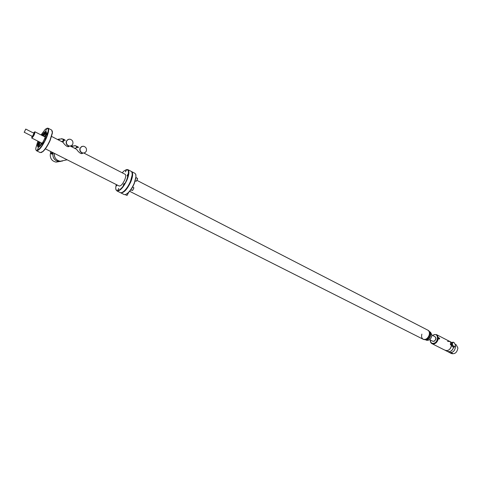 <?xml version="1.0" encoding="UTF-8"?>
<svg xmlns="http://www.w3.org/2000/svg" width="482" height="482" viewBox="0 0 482 482"><rect width="100%" height="100%" fill="white"/><g stroke="black" fill="none" stroke-linecap="round" stroke-linejoin="round"><path stroke-width="0.72" d="M123.995 194.451L124.037 194.475C124.989 194.891 126.266 194.397 127.863 192.993C130.327 190.673 132.448 187.432 134.219 183.268L135.888 177.111C136.057 175.014 135.689 173.725 134.773 173.231L131.562 171.562M131.303 171.453L131.508 171.538C133.159 172.755 132.996 176.02 131.008 181.34L130.815 181.822C127.176 189.426 123.82 193.095 120.747 192.83L120.512 192.686M135.81 174.839L135.966 177.376L134.333 183.401C132.604 187.468 130.532 190.637 128.122 192.902L125.898 194.336M130.435 181.407L130.676 181.238C132.104 177.563 132.568 174.773 132.074 172.875L132.231 175.388L130.556 181.105L132.152 175.117C132.321 173.056 131.96 171.785 131.062 171.303L127.832 169.628M120.259 192.583L120.301 192.607C121.229 193.011 122.482 192.529 124.055 191.149C126.471 188.878 128.574 185.697 130.363 181.587L130.477 181.714C128.73 185.727 126.676 188.842 124.314 191.053L122.115 192.475C125.067 191.077 127.85 187.486 130.477 181.714L130.815 181.822M423.166 339.244L423.208 339.262C425.702 339.943 427.679 338.611 429.131 335.261C429.787 332.815 429.348 331.116 427.811 330.152L137.129 180.473M427.853 330.176L428.263 330.381C429.799 331.345 430.239 333.05 429.589 335.49C428.13 338.84 426.154 340.172 423.66 339.491L423.624 339.473M421.871 334.134C421.208 336.587 421.654 338.292 423.208 339.262C425.702 339.943 427.679 338.611 429.131 335.261C429.787 332.815 429.348 331.116 427.811 330.152M430.312 336.062L429.173 338.117L430.312 336.062M425.443 339.702C427.564 339.967 429.191 338.738 430.324 336.014C430.86 334.116 430.589 332.682 429.522 331.724M33.891 133.225L34.228 133.08C34.264 134.285 33.698 135.484 32.529 136.677L32.324 136.358M34.33 133.189L34.499 133.761M33.125 136.484L32.559 136.689M34.234 133.086L34.62 133.165M32.457 137.28L32.433 136.683M34.264 133.098L34.728 132.803M32.005 136.195L32.131 137.49C33.824 135.761 34.644 134.026 34.602 132.279L33.589 133.074M31.86 136.123L31.902 138.009C33.933 135.942 34.921 133.857 34.867 131.761L33.445 133.002M33.981 133.327L32.439 136.37M24.275 132.219L25.763 129.074L24.275 132.219M72.071 146.052L70.932 146.389M71.095 146.474L72.505 145.932M61.726 161.127L58.81 161.548L56.514 160.843C53.737 159.138 52.562 156.686 52.996 153.493M62.491 161.06L60.226 161.253C56.081 160.289 54.129 157.656 54.358 153.348C54.008 156.487 55.195 158.885 57.918 160.542L60.226 161.253L63.817 160.5M62.166 161.09L60.63 161.163L62.166 161.09M60.834 161.121L62.292 161.078M62.467 160.868L62.094 160.861M50.532 153.384L50.236 154.734C50.242 158.801 52.201 161.259 56.105 162.115L59.238 161.59M60.642 161.464L58.756 161.56C54.821 160.693 52.857 158.217 52.845 154.12L52.93 153.565M50.767 151.535L50.447 152.734C50.447 153.698 50.965 153.505 52.002 152.161M52.086 152.613L50.965 153.541L50.508 153.258M53.46 152.896L52.61 153.879L51.875 153.698M51.875 153.631L51.936 153.174M51.737 154.047L52.405 153.963L53.369 152.848M52.02 154.162L50.893 153.565M51.032 153.505L51.652 153.939M51.694 153.204L51.64 153.505M51.954 153.089L52.056 152.71M51.634 153.631L51.194 153.397M51.694 153.83L51.038 153.481M51.731 153.975L50.929 153.553M50.857 153.577L51.99 154.18M51.237 153.36L52.375 153.963M52.424 153.921L51.291 153.318M52.652 153.704L51.52 153.101L52.652 153.71M51.616 153.005L52.749 153.607M52.809 153.541L51.676 152.939M52.875 153.505L51.664 152.866M51.719 152.89L52.851 153.493M51.923 152.637L53.056 153.24M53.116 153.162L51.984 152.559M431.77 336.406L430.559 338.768M426.389 340.22L426.425 340.238C429.39 340.702 431.233 338.967 431.956 335.038L430.498 332.182L429.492 331.664L430.872 334.484C430.167 338.382 428.335 340.123 425.383 339.714L426.425 340.238M436.644 334.701L436.704 334.731C439.349 337.936 438.578 340.985 434.384 343.865L432.035 343.708M432.625 335.484L434.24 334.544L436.535 334.647C439.18 337.852 438.409 340.901 434.216 343.78L431.968 343.678C430.769 343.009 430.221 341.786 430.312 340.003M430.348 340.021C430.48 342.618 431.679 343.696 433.939 343.256C438.62 341.949 438.614 333.026 433.963 334.785L432.655 335.502M453.562 347.227C452.917 349.474 451.658 350.944 449.784 351.643L447.483 351.498M447.609 350.547C449.869 349.625 451.182 347.805 451.544 345.094C450.604 349.257 448.537 351.035 445.356 350.426L447.609 350.547M432.511 343.949L432.137 343.762C435.493 344.299 437.566 342.359 438.361 337.942L436.704 334.731L449.863 341.503L451.417 343.588L449.863 341.503L447.549 341.383M447.525 351.517L445.187 350.336M451.273 344.564L450.652 344.973L450.302 343.66L451.273 344.564M439.741 338.647L439.096 339.057L438.741 337.737L439.741 338.647M450.682 344.51L450.977 344.178L450.622 343.787L450.351 344.226L450.76 344.823L450.58 344.208M439.138 338.587L439.036 338.286M444.326 349.878L444.651 349.992M444.784 350.034L445.193 350.191M432.709 344.028L433.499 344.305M450.857 344.943L450.525 343.672L450.857 344.943M439.319 339.027L438.988 337.743L439.319 339.027M438.807 338.304L439.084 337.864L439.451 338.262L439.355 338.9L438.807 338.304M450.14 352.836L452.23 353.149L452.514 353.402L451.2 353.354M451.67 353.607L451.706 353.625C455.092 354.198 457.153 352.306 457.9 347.962L456.189 344.763L455.195 344.25M449.2 352.36L449.338 352.432C452.719 352.999 454.785 351.101 455.538 346.745L455.357 345.504L455.532 346.745C454.785 351.101 452.719 352.993 449.338 352.432L447.627 351.565C450.363 352.24 452.369 350.794 453.652 347.227M449.302 352.414L449.893 352.716M450.405 352.776L450.381 353.149L452.092 353.119M451.755 352.981L450.797 353.161L450.833 352.824M450.797 352.842L450.797 353.161M452.592 346.745L451.501 344.931L451.447 343.455M452.725 342.22L451.616 342.907L451.544 344.889L452.743 346.877L454.008 347.136M455.291 345.919L454.399 347.016L452.212 344.684L453.008 342.136L454.134 342.594C452.785 341.943 452.243 342.618 452.502 344.618C453.333 346.654 454.225 347.197 455.171 346.251L455.243 344.419L453.99 342.473M62.973 140.521L63.287 140.762M58.545 139.226L57.593 139.521M57.726 139.593L58.961 139.099M63.214 139.894L63.793 139.864L64.112 140.672M82.705 153.107C80.958 155.355 76.614 149.655 76.704 149.36L70.342 146.088M69.257 146.136C67.546 148.468 62.961 142.69 63.154 142.383L51.646 136.46M45.929 134.707L44.187 136.533L45.929 134.707M41.036 142.738L40.59 145.221L41.036 142.738M82.265 153.264L81.832 153.523M68.854 146.263L68.408 146.564M45.935 134.924L45.609 134.032L45.218 134.026L43.157 136.008M40.006 142.214C39.452 144.016 39.404 145.07 39.879 145.371L40.771 145.1M39.072 146.323C38.723 145.63 38.928 144.208 39.687 142.051M42.838 135.84L45.917 132.827M42.332 135.587L45.224 132.61L45.7 132.616C47.832 133.165 41.801 145.919 39.223 146.293L38.789 146.281C38.168 145.841 38.301 144.347 39.181 141.798M44.055 133.43L46.284 131.737M38.409 147.263L38.464 144.461M45.049 138.653L44.91 138.256C46.477 134.418 46.838 132.152 46.013 131.459C45.103 131.218 43.717 132.514 41.844 135.334M38.687 141.545C37.506 144.763 37.295 146.655 38.048 147.215C39.759 147.143 41.97 144.323 44.687 138.756L46.176 138.527C42.259 146.588 39.066 150.673 36.59 150.782L36.023 149.926M40.265 152.619L42.771 151.541C45.296 149.065 47.712 145.281 50.02 140.184L52.315 132.658L51.694 130.08L48.055 128.188M47.025 128.236L48.019 128.17C49.218 129.176 48.676 132.46 46.399 138.021L46.176 138.527M45.724 130.857L46.766 128.67L45.724 130.857M42.338 144.425L43.386 142.202L42.338 144.425M46.579 134.737L47.628 132.52L46.579 134.737M41.627 135.225L41.759 134.345L41.133 134.966M36.554 146.028L37.584 143.841L36.554 146.028M37.307 150.047L38.343 147.841L37.307 150.047M52.279 130.984L52.43 132.978L50.182 140.34C47.929 145.317 45.567 149.022 43.097 151.438L41.331 152.553M45.163 138.388L46.399 138.021L44.91 138.256M46.049 137.918C49.164 129.718 48.929 126.838 45.332 129.284L41.036 134.918M37.885 141.136L35.861 148.022C35.047 154.198 41.753 147.866 45.832 138.424M63.003 140.142L63.25 140.901M65.124 140.395L63.919 139.575C61.931 138.629 60.057 138.738 58.304 139.888M57.991 139.726L61.696 138.702L63.931 139.358L65.329 140.34M59.394 138.991L57.774 139.617M58.647 140.063L59.485 140.497M63.232 140.907L63.564 139.798M63.66 141.491L61.6 141.346M69.577 146.088L71.481 145.672L72.764 144.208C73.397 141.545 72.396 139.858 69.751 139.147L67.872 139.563L66.6 141.021C65.956 143.672 66.95 145.359 69.577 146.088L69.336 146.142C66.715 145.419 65.721 143.732 66.365 141.081L68.516 139.274L66.365 141.081C65.721 143.732 66.715 145.419 69.336 146.142L67.637 146.57M68.456 146.552L68.95 146.239M72.945 145.835L71.155 146.504M71.402 146.63L75.102 145.606L78.729 147.323M78.524 147.371C76.295 145.552 74.023 145.359 71.71 146.793M76.638 147.823L76.373 147.353C76.692 146.558 77.084 146.546 77.542 147.317L77.488 147.619M74.475 148.185L75.813 148.022L74.445 148.197M72.041 146.962L72.975 147.444M83.133 153.077L85.025 152.674L86.296 151.209C86.923 148.589 85.953 146.926 83.386 146.215L81.512 146.624L80.247 148.082C79.62 150.685 80.578 152.354 83.133 153.077L82.886 153.131C80.337 152.408 79.379 150.745 80.006 148.137L82.235 146.311L80.006 148.137C79.379 150.745 80.337 152.408 82.886 153.131L81.139 153.511M81.886 153.511L82.362 153.246M126.037 169.7L127.784 169.598C129.441 170.845 129.224 174.195 127.134 179.647C123.482 187.408 120.102 191.173 116.993 190.95L115.993 189.456M116.24 184.54L115.807 187.082C114.927 194.668 122.946 189.336 126.802 179.545C129.676 170.833 128.718 167.989 123.928 171.014L122.211 172.791M117.168 185.004L116.433 185.95L116.632 184.739L116.313 185.835L117.156 185.004M126.23 170.164L125.537 171.845L126.23 170.164M127.869 174.231L127.17 175.93L127.869 174.231M124.061 183.461L123.356 185.172L124.061 183.461M118.662 188.462L117.963 190.155L118.662 188.462M118.915 185.889C120.572 186.474 122.518 184.443 124.748 179.804C125.995 176.496 126.037 174.623 124.874 174.165M45.718 135.81L44.808 136.852M41.663 143.052L41.356 144.401M58.696 140.093L59.407 140.455M128.423 192.866L127.14 195.294M128.375 192.667L127.29 195.174L126.766 195.379L125.169 194.577M117.837 190.041L118.789 188.576L117.837 190.041M133.49 187.51L133.833 188.064L132.731 190.257L132.062 190.318M131.779 188.366L131.225 189.215M133.863 187.938L132.568 190.378M123.229 185.058L124.187 183.576L123.229 185.058M137.268 178.328L137.599 178.882L136.484 181.069L135.828 181.136M135.924 177.768L135.797 178.569M137.629 178.75L136.328 181.19M127.043 175.822L128.001 174.339L127.043 175.822M135.629 174.237L135.84 174.96M135.9 174.665L135.9 175.207M125.41 171.737L126.356 170.267L125.41 171.737M76.662 147.817L76.439 147.07L77.415 147.637M72.077 146.98L72.909 147.408M34.174 133.074L34.734 132.604M32.3 137.4L32.36 136.617M434.637 336.514C436.596 337.87 436.367 339.503 433.945 341.419L432.33 341.027M429.643 339.665L432.722 341.226L433.872 341.286C435.963 339.84 436.349 338.316 435.029 336.713L431.956 335.141M124.037 194.475L120.747 192.83M423.66 339.491L129.658 191.3M34.734 132.58L34.24 132.996M32.342 136.695L32.282 137.418M34.873 131.761L45.302 137.105M31.704 138.009L42.151 143.305M34.083 133.327L25.769 129.08M32.505 136.448L24.178 132.219M58.81 161.548L60.63 161.163M60.877 161.115L67.161 159.801M56.105 162.115L58.756 161.56M451.887 342.551L449.905 341.527M445.356 350.426L444.988 350.239M444.091 349.787L433.432 344.413M451.706 353.625L451.17 353.354M453.725 347.221L454.399 347.016M83.91 153.071L125.332 174.4M45.374 148.824L119.379 186.118M52.43 132.978L52.315 132.658M43.097 151.438L42.771 151.541M40.301 152.637L36.59 150.782M116.993 190.95L120.301 192.607M132.604 186.974L133.671 187.516M130.833 189.781L132.189 190.462M135.948 177.569L137.442 178.34M135.225 180.907L135.948 181.274"/></g></svg>

